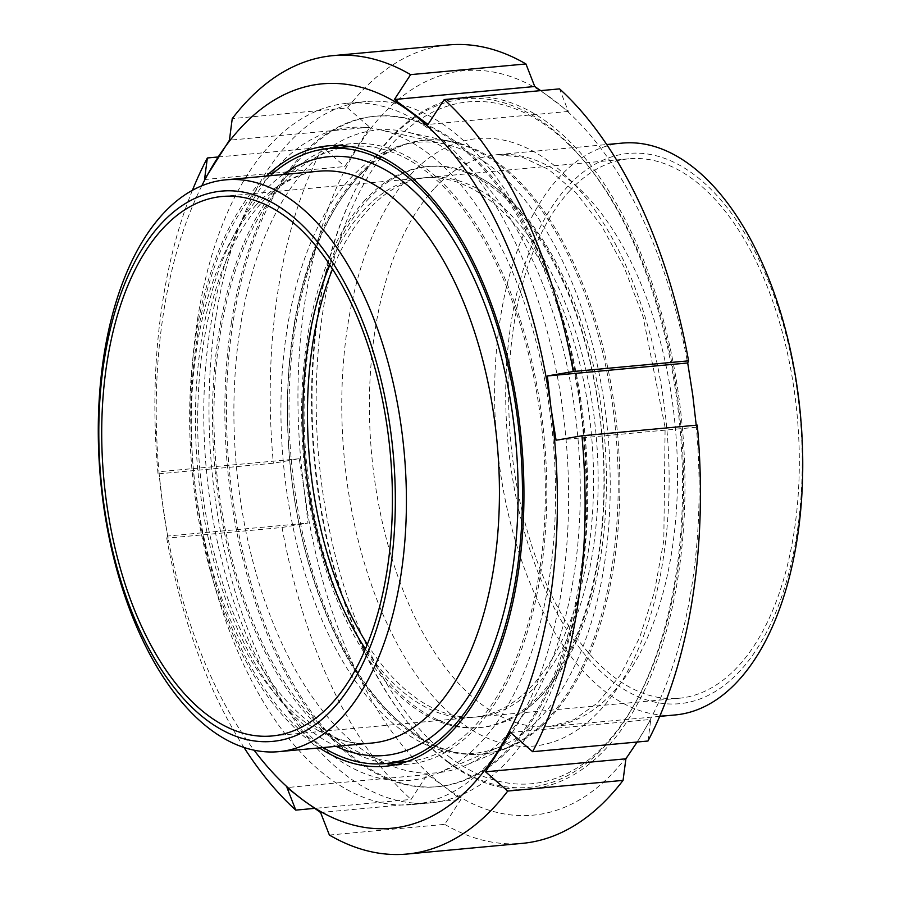<?xml version="1.0" encoding="UTF-8"?>
<svg xmlns="http://www.w3.org/2000/svg" width="899" height="899" viewBox="0 0 899 899"><rect width="100%" height="100%" fill="white"/><g stroke="black" fill="none" stroke-linecap="round" stroke-linejoin="round"><path stroke-width="0.67" stroke-dasharray="4.5 3.37" d="M450.702 757.902A342.395 181.755 84.7 0 1 318.931 459.771A342.395 181.755 84.7 0 1 393.481 142.3A342.395 181.755 84.7 0 1 588.643 166.54A342.395 181.755 84.7 0 1 637.885 698.074A342.395 181.755 84.7 0 1 606.319 743.316A342.395 181.755 84.7 0 1 450.702 757.902M447.365 761.273A345.767 183.553 -95.3 0 0 636.391 700.849A345.767 183.553 -95.3 0 0 586.676 164.079A345.767 183.553 -95.3 0 0 357.712 185.295A345.767 183.553 -95.3 0 0 407.427 722.066A345.767 183.553 -95.3 0 0 447.365 761.273M455.456 141.57A336.676 178.721 84.7 0 1 587.508 509.115A336.676 178.721 84.7 0 1 438.139 786.647A336.676 178.721 84.7 0 1 233.032 322.325A336.676 178.721 84.7 0 1 376.029 116.162A336.676 178.721 84.7 0 1 455.456 141.57M306.761 168.102A322.786 171.349 -95.3 0 0 253.428 563.549A322.786 171.349 -95.3 0 0 465.064 765.611A322.786 171.349 -95.3 0 0 577.697 435.599A322.786 171.349 -95.3 0 0 406.37 131.895A322.786 171.349 -95.3 0 0 306.761 168.102M356.993 176.609A308.278 163.64 -95.3 0 0 300.154 529.635A308.278 163.64 -95.3 0 0 481.235 754.126A308.278 163.64 -95.3 0 0 508.182 747.238A308.278 163.64 -95.3 0 0 615.748 432.082A308.278 163.64 -95.3 0 0 452.118 142.031A308.278 163.64 -95.3 0 0 424.373 140.21A308.278 163.64 -95.3 0 0 356.993 176.609M358.622 176.462A308.278 163.64 -95.3 0 0 292.4 471.177A308.278 163.64 -95.3 0 0 419.44 737.079A308.278 163.64 -95.3 0 0 482.875 753.98A308.278 163.64 -95.3 0 0 550.244 717.582A308.278 163.64 -95.3 0 0 607.095 364.556A308.278 163.64 -95.3 0 0 426.002 140.064A308.278 163.64 -95.3 0 0 366.758 168.315A308.278 163.64 -95.3 0 0 358.622 176.462M365.241 199.904A281.724 149.549 -95.3 0 0 313.29 522.533A281.724 149.549 -95.3 0 0 478.785 727.696A281.724 149.549 -95.3 0 0 601.712 433.374A281.724 149.549 -95.3 0 0 426.823 166.641A281.724 149.549 -95.3 0 0 365.241 199.904M367.702 199.679A281.724 149.549 84.7 0 1 429.284 166.416A281.724 149.549 84.7 0 1 477.661 176.429A281.724 149.549 84.7 0 1 604.184 433.149A281.724 149.549 84.7 0 1 526.971 708.738A281.724 149.549 84.7 0 1 481.246 727.471A281.724 149.549 84.7 0 1 315.763 522.308A281.724 149.549 84.7 0 1 367.702 199.679M622.198 143.11A287.141 152.425 -95.3 0 0 559.436 177.013A287.141 152.425 -95.3 0 0 506.497 505.834A287.141 152.425 -95.3 0 0 675.171 714.952M568.089 186.037A276.308 146.672 -95.3 0 0 592.239 662.945A276.308 146.672 -95.3 0 0 801.56 436.644A276.308 146.672 -95.3 0 0 568.089 186.037M569.775 190.79A270.891 143.795 -95.3 0 0 519.824 501.001A270.891 143.795 -95.3 0 0 678.947 698.276A270.891 143.795 -95.3 0 0 797.155 415.271A270.891 143.795 -95.3 0 0 628.985 158.797A270.891 143.795 -95.3 0 0 569.775 190.79M367.32 644.336A270.891 143.795 -95.3 0 0 477.785 716.908A270.891 143.795 -95.3 0 0 595.992 433.914A270.891 143.795 -95.3 0 0 427.823 177.44A270.891 143.795 -95.3 0 0 368.612 209.422A270.891 143.795 -95.3 0 0 332.551 269.071M197.6 318.931A352.161 186.936 84.7 0 1 347.171 103.295A352.161 186.936 84.7 0 1 565.797 436.7A352.161 186.936 84.7 0 1 412.135 804.605A352.161 186.936 84.7 0 1 197.6 318.931M277.78 166.27A327.775 174.001 84.7 0 1 378.928 129.501A327.775 174.001 84.7 0 1 552.907 437.903A327.775 174.001 84.7 0 1 438.532 773.005A327.775 174.001 84.7 0 1 223.615 567.831A327.775 174.001 84.7 0 1 277.78 166.27M448.59 762.745A347.508 184.475 84.7 0 1 408.449 723.335A347.508 184.475 84.7 0 1 358.476 183.857A347.508 184.475 84.7 0 1 599.318 176.788A347.508 184.475 84.7 0 1 668.687 622.468A347.508 184.475 84.7 0 1 448.59 762.745M231.436 322.483A336.676 178.721 -95.3 0 0 436.532 786.794A336.676 178.721 -95.3 0 0 583.44 435.071A336.676 178.721 -95.3 0 0 374.433 116.308A336.676 178.721 -95.3 0 0 231.436 322.483M329.382 835.047L444.713 824.361L460.917 799.492L444.803 786.962A373.827 198.443 -95.3 0 0 639.032 739.068A373.827 198.443 -95.3 0 0 692.747 395.043A373.827 198.443 -95.3 0 0 552.233 98.912A373.827 198.443 -95.3 0 0 358.016 146.807A373.827 198.443 -95.3 0 0 304.3 490.832A373.827 198.443 -95.3 0 0 444.803 786.962L427.317 774.567L411.101 799.436L314.594 808.37M215.884 317.246A352.161 186.936 84.7 0 1 365.455 101.598A352.161 186.936 84.7 0 1 584.08 435.015A352.161 186.936 84.7 0 1 430.419 802.908A352.161 186.936 84.7 0 1 215.884 317.246M167.619 536.029L166.742 538.175L282.072 527.488L307.964 523.038L304.3 490.832L299.255 458.76L273.352 463.221L158.022 473.897L158.898 471.761L162.573 503.957L167.619 536.029L307.964 523.038M299.255 458.76L158.898 471.761M204.523 179.542L344.879 166.54L369.77 127.197L347.576 107.936L232.245 118.623M218.176 156.977L322.685 147.29L344.879 166.54M369.77 127.197L229.425 140.188M540.715 90.63L568.359 111.442L559.549 88.877M568.359 111.442L428.003 124.433M696.219 425.205L696.41 427.239L697.287 425.103M696.41 427.239L556.065 440.24M510.43 732.46L650.786 719.458L637.144 742.023M647.965 741.023L650.786 719.458M201.792 185.801A373.827 198.443 -95.3 0 0 162.573 503.957A373.827 198.443 -95.3 0 0 254.08 750.193M192.408 190.307A400.92 212.827 -95.3 0 0 158.022 473.897M444.713 824.361A400.92 212.827 -95.3 0 0 522.297 843.363M448.343 44.95A400.92 212.827 -95.3 0 0 347.576 107.936M322.685 147.29A400.92 212.827 -95.3 0 0 273.352 463.221M282.072 527.488A400.92 212.827 -95.3 0 0 411.101 799.436M166.742 538.175A400.92 212.827 -95.3 0 0 244.011 747.496M320.572 812.494L460.917 799.492M427.317 774.567L286.961 787.558M266.452 176.058A311.526 165.371 -95.3 0 0 195.746 336.631A311.526 165.371 -95.3 0 0 319.415 747.901M329.506 148.459A311.526 165.371 -95.3 0 0 218.603 334.518A311.526 165.371 -95.3 0 0 386.469 763.453M396.886 764.453A311.526 165.371 -95.3 0 0 408.382 764.139A311.526 165.371 -95.3 0 0 544.311 438.69A311.526 165.371 -95.3 0 0 350.925 143.75A311.526 165.371 -95.3 0 0 339.564 145.559M323.202 747.552A308.818 163.933 84.7 0 1 194.622 481.65A308.818 163.933 84.7 0 1 260.811 185.025A308.818 163.933 84.7 0 1 270.239 175.71M283.668 182.913A308.818 163.933 84.7 0 1 351.172 146.447A308.818 163.933 84.7 0 1 542.884 438.824A308.818 163.933 84.7 0 1 408.135 761.442A308.818 163.933 84.7 0 1 226.728 536.557A308.818 163.933 84.7 0 1 283.668 182.913M350.205 178.53A306.84 162.888 84.7 0 1 444.904 144.121A306.84 162.888 84.7 0 1 607.769 432.812A306.84 162.888 84.7 0 1 500.698 746.518A306.84 162.888 84.7 0 1 299.513 554.447A306.84 162.888 84.7 0 1 350.205 178.53M329.866 264.935A270.891 143.795 84.7 0 1 364.039 209.838A270.891 143.795 84.7 0 1 423.249 177.856A270.891 143.795 84.7 0 1 591.418 434.329A270.891 143.795 84.7 0 1 473.211 717.335A270.891 143.795 84.7 0 1 365.432 648.887M434.228 188.61A287.141 152.425 -95.3 0 0 381.277 517.442A287.141 152.425 -95.3 0 0 549.952 726.549A287.141 152.425 -95.3 0 0 675.239 426.564A287.141 152.425 -95.3 0 0 496.978 154.707A287.141 152.425 -95.3 0 0 434.228 188.61M410.652 174.563A305.053 161.932 84.7 0 1 668.406 451.242A305.053 161.932 84.7 0 1 437.307 701.085A305.053 161.932 84.7 0 1 410.652 174.563M256.114 205.107A287.141 152.425 84.7 0 1 318.875 171.203C298.873 172.923 279.87 183.329 261.856 202.421C230.661 236.898 210.433 289.22 201.162 359.375C192.633 435.206 199.702 509.452 222.334 582.102C254.653 686.218 319.954 750.44 371.849 743.046A287.141 152.425 84.7 0 1 203.174 533.939A287.141 152.425 84.7 0 1 256.114 205.107M283.14 174.518A300.693 159.617 -95.3 0 0 263.34 192.161A300.693 159.617 -95.3 0 0 200.263 492.247A300.693 159.617 -95.3 0 0 336.114 746.35M588.643 166.54L586.676 164.079M637.885 698.074L636.391 700.849M426.002 140.064L424.373 140.21M482.875 753.98L481.235 754.126M429.284 166.416L426.823 166.641M481.246 727.471L478.785 727.696M659.697 716.379L549.952 726.549L574.169 719.582L598.026 702.557L620.389 674.969L639.605 637.627L654.36 592.149L663.81 540.513L665.114 427.497L643.077 316.662L624.299 267.632L601.442 225.638L575.697 192.465L548.648 169.462L522.072 157.1L496.978 154.707L606.735 144.537M452.118 142.031L406.37 131.895M508.182 747.238L465.064 765.611M628.985 158.797L427.823 177.44M678.947 698.276L477.785 716.908M477.661 176.429C491.809 183.531 505.71 194.746 519.341 210.074C549.547 244.73 572.539 292.411 588.317 353.105C608.162 435.453 609.477 514.374 592.261 589.834C577.799 646.651 556.032 686.285 526.971 708.738M366.758 168.315L358.128 176.957C316.617 224.424 293.288 293.029 288.118 382.749C284.578 466.986 297.839 545.221 327.877 617.478C351.779 673.048 382.3 712.918 419.44 737.079M407.427 722.066L408.449 723.335M357.712 185.295L358.476 183.857M436.532 786.794L438.139 786.647M374.433 116.308L376.029 116.162M412.135 804.605L430.419 802.908M347.171 103.295L365.455 101.598M350.925 143.75L328.056 145.863M408.382 764.139L385.525 766.263M406.944 761.554L408.135 761.442M349.981 146.559L351.172 146.447M444.904 144.121L378.928 129.501M500.698 746.518L438.532 773.005M272.049 735.966L473.211 717.335M222.087 196.488L423.249 177.856"/><path stroke-width="1.35" d="M659.697 716.379L675.171 714.952A287.141 152.425 -95.3 0 0 800.458 414.967A287.141 152.425 -95.3 0 0 622.198 143.11L606.735 144.537M332.551 269.071A270.891 143.795 -95.3 0 0 367.32 644.336M637.144 742.023L625.895 758.812L623.063 780.377L507.733 791.064L485.539 771.803L510.43 732.46L532.635 751.71L647.965 741.023A400.92 212.827 -95.3 0 0 697.287 425.103L581.956 435.779L556.065 440.24L551.02 408.168L547.345 375.962L573.247 371.512L688.578 360.825A400.92 212.827 -95.3 0 0 559.549 88.877L444.218 99.564L428.003 124.433L394.391 99.508L410.607 74.639A400.92 212.827 -95.3 0 0 333.012 55.637A400.92 212.827 -95.3 0 0 232.245 118.623L229.425 140.188L204.523 179.542L207.354 157.977L218.176 156.977M394.391 99.508L534.748 86.506L540.715 90.63M410.607 74.639L525.937 63.953L534.748 86.506M547.345 375.962L687.701 362.971L692.747 395.043L696.219 425.205M688.578 360.825L687.701 362.971M625.895 758.812L485.539 771.803M314.594 808.37L295.771 810.123L286.961 787.558L303.075 800.088A373.827 198.443 -95.3 0 0 497.304 752.193A373.827 198.443 -95.3 0 0 551.02 408.168A373.827 198.443 -95.3 0 0 410.506 112.038A373.827 198.443 -95.3 0 0 216.288 159.932A373.827 198.443 -95.3 0 0 201.792 185.801M254.08 750.193A373.827 198.443 -95.3 0 0 303.075 800.088L320.572 812.494L329.382 835.047A400.92 212.827 -95.3 0 0 406.966 854.05A400.92 212.827 -95.3 0 0 507.733 791.064M532.635 751.71A400.92 212.827 -95.3 0 0 581.956 435.779M573.247 371.512A400.92 212.827 -95.3 0 0 444.218 99.564M207.354 157.977A400.92 212.827 -95.3 0 0 192.408 190.307M406.966 854.05L522.297 843.363A400.92 212.827 -95.3 0 0 623.063 780.377M525.937 63.953A400.92 212.827 -95.3 0 0 448.343 44.95L333.012 55.637M244.011 747.496A400.92 212.827 -95.3 0 0 295.771 810.123M319.415 747.901A311.526 165.371 -95.3 0 0 385.525 766.263A311.526 165.371 -95.3 0 0 521.454 440.813A311.526 165.371 -95.3 0 0 328.056 145.863A311.526 165.371 -95.3 0 0 266.452 176.058M386.469 763.453A311.526 165.371 -95.3 0 0 396.886 764.453M339.564 145.559A311.526 165.371 -95.3 0 0 329.506 148.459M163.101 213.726A287.141 152.425 84.7 0 1 225.863 179.822A287.141 152.425 84.7 0 1 404.123 451.68A287.141 152.425 84.7 0 1 278.836 751.654A287.141 152.425 84.7 0 1 110.161 542.547A287.141 152.425 84.7 0 1 163.101 213.726M270.239 175.71A308.818 163.933 84.7 0 1 328.315 148.56A308.818 163.933 84.7 0 1 520.027 440.948A308.818 163.933 84.7 0 1 385.278 763.566A308.818 163.933 84.7 0 1 323.202 747.552M161.191 223.716A276.308 146.672 84.7 0 1 394.672 474.335A276.308 146.672 84.7 0 1 185.34 700.624A276.308 146.672 84.7 0 1 161.191 223.716M162.876 228.481A270.891 143.795 84.7 0 1 222.087 196.488A270.891 143.795 84.7 0 1 390.256 452.961A270.891 143.795 84.7 0 1 272.049 735.966A270.891 143.795 84.7 0 1 112.926 538.692A270.891 143.795 84.7 0 1 162.876 228.481M365.432 648.887A270.891 143.795 84.7 0 1 329.866 264.935M225.863 179.822L318.875 171.203A287.141 152.425 84.7 0 1 497.136 443.061A287.141 152.425 84.7 0 1 371.849 743.046L278.836 751.654M336.114 746.35A300.693 159.617 -95.3 0 0 515.734 441.342A300.693 159.617 -95.3 0 0 283.14 174.518M385.278 763.566L406.944 761.554M328.315 148.56L349.981 146.559"/></g></svg>
